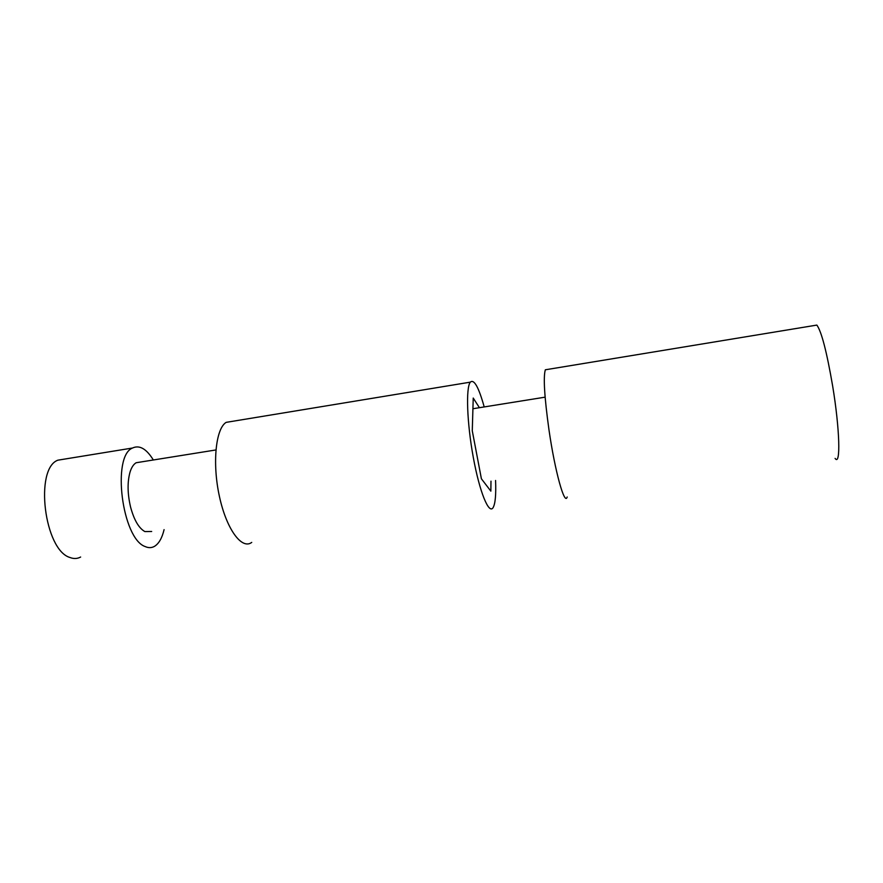 <?xml version="1.0" encoding="UTF-8"?>
<svg xmlns="http://www.w3.org/2000/svg" width="883" height="883" viewBox="0 0 883 883"><rect width="100%" height="100%" fill="white"/><g stroke="black" fill="none" stroke-linecap="round" stroke-linejoin="round"><path stroke-width="1.32" d="M490.981 481.158L490.849 491.136L481.401 478.785L472.273 430.805L473.233 398.056L479.425 407.703M251.732 542.405C241.821 550.01 226.445 529.27 219.37 496.202C212.163 463.222 215.739 428.531 226.158 422.361L232.516 421.312M484.204 406.931C478.685 387.14 474.061 378.873 470.33 382.151C465.749 387.527 466.941 422.902 473.31 457.471C479.612 492.118 488.906 514.69 493.089 507.648C495.308 503.763 496.136 494.701 495.573 480.473M151.677 531.478L144.867 531.577C138.83 528.189 134.05 519.988 130.552 506.985C127.45 493.641 127.284 481.997 130.044 472.063C131.534 467.35 133.576 464.248 136.17 462.736L140.761 462.008M153.344 459.988C146.435 448.763 139.481 444.778 132.494 448.023C111.611 456.18 122.075 538.74 145.132 546.544C148.554 548.089 151.721 547.99 154.657 546.246C158.951 543.509 162.097 537.968 164.083 529.634M80.64 557.03C77.329 558.818 73.775 558.972 69.978 557.504C44.338 550.219 34.316 468.718 57.848 460.186L65.066 459.005M567.173 496.986C564.645 506.014 554.966 471.456 548.95 429.657C544.403 396.875 543.2 376.92 545.341 369.789L547.294 369.469M814.667 325.441L816.852 325.087C821.466 331.379 826.72 351.577 832.592 385.672C839.854 429.226 840.782 466.643 835.097 458.398M470.33 382.151L226.158 422.361M136.17 462.736L215.893 449.955M472.924 408.741L545.12 397.162M132.494 448.023L57.848 460.186M545.341 369.789L816.852 325.087"/></g></svg>
